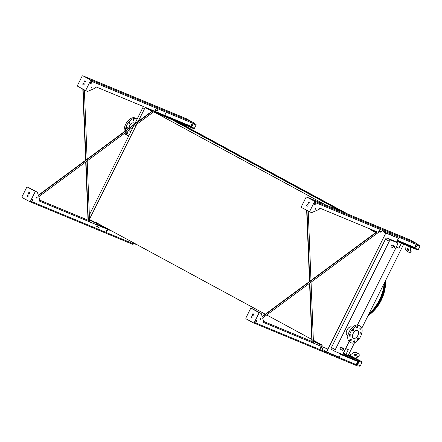 <?xml version="1.0" encoding="UTF-8"?>
<svg xmlns="http://www.w3.org/2000/svg" width="442" height="442" viewBox="0 0 442 442"><rect width="100%" height="100%" fill="white"/><g stroke="black" fill="none" stroke-linecap="round" stroke-linejoin="round"><path stroke-width="0.66" d="M89.345 214.956L133.263 126.871M134.711 123.964L142.799 107.749A1.724 0.989 -61.6 0 1 143.76 106.677M384.225 283.206A39.924 32.686 112.5 0 1 368.948 313.853M89.511 219.083L136.782 124.274M138.23 121.368L145.247 107.29M354.556 342.716L348.202 355.456L345.893 354.501L348.313 349.644L345.688 348.556M396.264 247.122L398.888 248.211L401.308 243.354L403.618 244.31L361.783 328.224M322.433 345.147L313.367 340.235M311.803 339.39L266.719 314.964M265.288 314.185L95.466 222.188M345.893 354.501L343.401 353.152M403.618 244.31L402.391 243.647M347.992 214.177L178.535 122.368M401.308 243.354L400.082 242.691M345.683 213.215L176.225 121.412M398.888 248.211L396.397 246.857M341.047 211.293L171.59 119.489M375.799 232.514L370.169 229.459A0.691 0.564 112.5 0 1 369.893 228.895L369.827 228.868M325.456 204.834L155.998 113.025M150.976 109.666L151.136 110.246M94.676 222.459L92.726 223.138M385.833 233.039L398.435 238.26L383.22 231.625L385.833 233.039L326.572 351.893L323.964 350.478M335.307 351.528L331.55 349.495A1.724 0.989 -61.6 0 1 331.5 349.467A1.724 0.989 -61.6 0 1 331.406 347.572L385.441 239.199A1.724 0.989 -61.6 0 1 387.12 238.034L393.479 240.669A1.724 0.989 -61.6 0 1 393.535 240.697A1.724 0.989 -61.6 0 1 393.584 240.73M340.815 353.827L339.174 357.119L326.572 351.893M398.435 238.26L396.435 242.271M331.406 347.572L335.263 349.661L389.291 241.288L385.441 239.199M349.158 341.6L343.451 353.053A1.724 0.989 118.4 0 1 341.765 354.219L335.406 351.583A1.724 0.989 118.4 0 1 335.356 351.556L331.5 349.467M387.12 238.034L390.977 240.122L397.336 242.757A1.724 0.989 118.4 0 1 397.386 242.785A1.724 0.989 118.4 0 1 397.48 244.68L357.44 324.986M342.307 350.268L340.379 349.224A1.077 0.619 -61.6 0 1 340.334 348.009A1.077 0.619 -61.6 0 1 341.373 347.313A1.077 0.619 -61.6 0 1 341.406 347.329L343.335 348.373C343.859 349.495 343.522 350.125 342.307 350.268A1.077 0.619 -61.6 0 1 342.263 349.053A1.077 0.619 -61.6 0 1 343.301 348.357A1.077 0.619 -61.6 0 1 343.335 348.373M393.264 248.061L391.336 247.017A1.077 0.619 -61.6 0 1 391.292 245.802A1.077 0.619 -61.6 0 1 392.33 245.106A1.077 0.619 -61.6 0 1 392.363 245.117L394.292 246.166C394.822 247.282 394.479 247.918 393.264 248.061A1.077 0.619 -61.6 0 1 393.22 246.846A1.077 0.619 -61.6 0 1 394.258 246.15A1.077 0.619 -61.6 0 1 394.292 246.166M347.937 335.555L347.246 335.18A4.658 2.663 -61.6 0 1 347.053 329.936A4.658 2.663 -61.6 0 1 351.539 326.925A4.658 2.663 -61.6 0 1 351.677 326.992L352.373 327.367M390.977 240.122A1.724 0.989 118.4 0 0 389.291 241.288M335.263 349.661A1.724 0.989 118.4 0 0 335.356 351.556M134.976 123.44L134.153 122.992A4.658 2.663 118.4 0 0 130.893 124.064A4.658 2.663 118.4 0 0 128.749 128.373M128.882 130.114A4.658 2.663 118.4 0 0 129.716 131.18L130.815 131.777M137.086 119.202A9.486 5.426 118.4 0 0 136.456 118.749L135.208 118.075A9.486 5.426 118.4 0 0 127.523 121.412A9.486 5.426 118.4 0 0 124.241 131.705M124.721 133.186A9.486 5.426 118.4 0 0 126.174 134.755L127.418 135.429A9.486 5.426 118.4 0 0 128.804 135.816M136.456 118.749A9.486 5.426 118.4 0 0 129.368 121.39A9.486 5.426 118.4 0 0 125.362 130.876M125.528 132.589A9.486 5.426 118.4 0 0 127.418 135.429M127.578 133.014A0.773 0.442 118.4 0 0 127.534 132.164A0.773 0.442 118.4 0 0 127.511 132.152A0.773 0.442 118.4 0 0 126.766 132.655A0.773 0.442 118.4 0 0 126.793 133.528A0.773 0.442 118.4 0 0 127.578 133.014M127.219 128.335A0.773 0.442 118.4 0 0 127.18 127.484A0.773 0.442 118.4 0 0 127.152 127.473A0.773 0.442 118.4 0 0 126.406 127.976A0.773 0.442 118.4 0 0 126.44 128.849A0.773 0.442 118.4 0 0 127.219 128.335M129.871 123.025A0.773 0.442 118.4 0 0 129.826 122.174A0.773 0.442 118.4 0 0 129.804 122.163A0.773 0.442 118.4 0 0 129.053 122.666A0.773 0.442 118.4 0 0 129.086 123.539A0.773 0.442 118.4 0 0 129.871 123.025M133.97 120.196A0.773 0.442 118.4 0 0 133.926 119.346A0.773 0.442 118.4 0 0 133.904 119.334A0.773 0.442 118.4 0 0 133.153 119.837A0.773 0.442 118.4 0 0 133.186 120.71A0.773 0.442 118.4 0 0 133.97 120.196M357.534 330.417A4.442 2.541 -61.6 0 1 357.672 330.483A4.442 2.541 -61.6 0 1 357.788 335.6A4.442 2.541 -61.6 0 1 353.44 338.29A4.442 2.541 -61.6 0 1 353.257 333.296A4.442 2.541 -61.6 0 1 357.534 330.417M359.981 329.323A0.773 0.442 118.4 0 0 360.727 328.82A0.773 0.442 118.4 0 0 360.694 327.947A0.773 0.442 118.4 0 0 359.937 328.417A0.773 0.442 118.4 0 0 359.959 329.312A0.773 0.442 118.4 0 0 359.981 329.323M356.832 328.019A0.773 0.442 118.4 0 0 357.578 327.516A0.773 0.442 118.4 0 0 357.545 326.644A0.773 0.442 118.4 0 0 356.788 327.113A0.773 0.442 118.4 0 0 356.804 328.008A0.773 0.442 118.4 0 0 356.832 328.019M352.733 330.848A0.773 0.442 118.4 0 0 353.478 330.345A0.773 0.442 118.4 0 0 353.445 329.472A0.773 0.442 118.4 0 0 352.688 329.942A0.773 0.442 118.4 0 0 352.705 330.837A0.773 0.442 118.4 0 0 352.733 330.848M350.081 336.158A0.773 0.442 118.4 0 0 350.832 335.655A0.773 0.442 118.4 0 0 350.799 334.782A0.773 0.442 118.4 0 0 350.036 335.251A0.773 0.442 118.4 0 0 350.058 336.147A0.773 0.442 118.4 0 0 350.081 336.158M350.44 340.837A0.773 0.442 118.4 0 0 351.186 340.334A0.773 0.442 118.4 0 0 351.152 339.462A0.773 0.442 118.4 0 0 350.396 339.931A0.773 0.442 118.4 0 0 350.418 340.826A0.773 0.442 118.4 0 0 350.44 340.837M353.589 342.141A0.773 0.442 118.4 0 0 354.335 341.638A0.773 0.442 118.4 0 0 354.307 340.765A0.773 0.442 118.4 0 0 353.545 341.241A0.773 0.442 118.4 0 0 353.567 342.13A0.773 0.442 118.4 0 0 353.589 342.141M357.688 339.312A0.773 0.442 118.4 0 0 358.434 338.81A0.773 0.442 118.4 0 0 358.407 337.937A0.773 0.442 118.4 0 0 357.644 338.406A0.773 0.442 118.4 0 0 357.666 339.301A0.773 0.442 118.4 0 0 357.688 339.312M360.335 334.003A0.773 0.442 118.4 0 0 361.086 333.5A0.773 0.442 118.4 0 0 361.053 332.627A0.773 0.442 118.4 0 0 360.291 333.097A0.773 0.442 118.4 0 0 360.313 333.992A0.773 0.442 118.4 0 0 360.335 334.003M359.782 325.909A9.486 5.426 -61.6 0 1 360.075 326.047A9.486 5.426 -61.6 0 1 360.329 336.97A9.486 5.426 -61.6 0 1 351.036 342.727A9.486 5.426 -61.6 0 1 350.65 332.053A9.486 5.426 -61.6 0 1 359.782 325.909M351.036 342.727L349.793 342.053A9.486 5.426 -61.6 0 1 349.407 331.378A9.486 5.426 -61.6 0 1 358.539 325.235A9.486 5.426 -61.6 0 1 358.832 325.373L360.075 326.047M89.113 221.641L89.781 220.298A0.691 0.564 112.5 0 1 90.582 219.95L97.052 223.453A0.691 0.564 112.5 0 1 97.24 224.337L96.964 224.895M96.362 222.834L94.969 222.111L96.362 222.834M96.77 224.812L97.058 224.238A0.431 0.354 -67.5 0 0 96.936 223.685L90.472 220.182A0.431 0.354 -67.5 0 0 89.969 220.398L89.306 221.718M136.517 244.426L136.473 244.509A0.691 0.564 112.5 0 1 135.666 244.857L135.711 244.879M106.82 230.398A0.602 0.348 -61.6 0 1 106.423 231.133M98.632 227.006A0.602 0.348 -61.6 0 1 98.235 227.74M146.258 107.715A0.431 0.354 -67.5 0 0 146.424 107.953L152.17 111.064M152.203 110.837L150.805 110.113L152.203 110.837M151.943 111.235L146.308 108.185A0.691 0.564 112.5 0 1 146.031 107.621M193.557 123.069L195.85 124.152A0.691 0.564 112.5 0 1 196.038 125.036L194.425 128.274A0.691 0.564 112.5 0 1 193.624 128.622L153.44 111.964L193.662 128.644M157.048 109.843A0.602 0.348 -61.6 0 1 156.65 110.583M165.236 113.24A0.602 0.348 -61.6 0 1 164.838 113.975M191.718 124.219A0.602 0.348 -61.6 0 1 191.32 124.953M180.325 123.114L182.386 123.964M186.867 125.821A0.862 0.492 -61.6 0 1 186.938 126.069L187.01 126.959M186.684 126.782L186.552 126.103L182.281 124.174M184.607 124.887L184.441 125.224M370.12 228.989A0.431 0.354 -67.5 0 0 370.286 229.232L376.031 232.343M376.059 232.116L374.667 231.393L376.059 232.116M417.419 244.343L419.712 245.426A0.691 0.564 112.5 0 1 419.9 246.316L418.287 249.553A0.691 0.564 112.5 0 1 417.48 249.896L396.888 241.36L417.524 249.918M380.91 231.122A0.602 0.348 -61.6 0 1 380.512 231.857M415.579 245.492A0.602 0.348 -61.6 0 1 415.182 246.233M404.187 244.387L406.242 245.244M410.723 247.1A0.862 0.492 -61.6 0 1 410.8 247.349L411.143 251.818L410.845 252.023L410.414 247.376L406.143 245.448M407.458 248.432A1.21 0.657 -124.6 0 0 407.723 249.658A1.21 0.657 -124.6 0 0 408.778 250.343M404.927 244.791L405.248 248.99L406.596 251.023L409.701 252.708L410.845 252.023M407.894 248.537A1.21 0.657 -124.6 0 0 407.281 248.498A1.21 0.657 -124.6 0 0 407.425 249.863A1.21 0.657 -124.6 0 0 408.651 250.481A1.21 0.657 -124.6 0 0 408.739 249.542A1.21 0.657 -124.6 0 0 407.894 248.537M408.469 246.166L408.303 246.503M357.771 359.678L356.379 358.959L357.771 359.678M355.699 358.385L361.755 361.666A0.691 0.564 112.5 0 1 361.948 362.55L360.335 365.788A0.691 0.564 112.5 0 1 359.528 366.136L359.573 366.153M312.969 342.915L313.638 341.572A0.691 0.564 112.5 0 1 314.444 341.224L320.914 344.732A0.691 0.564 112.5 0 1 321.102 345.616L320.826 346.174M320.223 344.114L318.826 343.39L320.223 344.114M347.683 355.246L350.611 356.827L350.804 356.445L355.059 358.368L359.197 355.611L359.142 354.119L359.219 355.954L355.302 358.661A0.862 0.492 -61.6 0 1 354.865 358.749L350.611 356.827M320.627 346.092L320.914 345.517A0.431 0.354 -67.5 0 0 320.798 344.959L314.328 341.456A0.431 0.354 -67.5 0 0 313.826 341.672L313.168 342.998M357.164 362.655A0.602 0.348 -61.6 0 1 356.766 363.39M322.494 348.279A0.602 0.348 -61.6 0 1 322.096 349.02M348.368 355.125L350.804 356.445M348.467 354.92L349.677 355.291L353.6 352.583L356.031 352.434L359.142 354.119M356.34 354.141A1.21 0.74 -4.4 0 0 355.003 354.064A1.21 0.74 -4.4 0 0 354.302 354.804A1.21 0.74 -4.4 0 0 355.561 355.451A1.21 0.74 -4.4 0 0 356.711 354.622A1.21 0.74 -4.4 0 0 356.34 354.141M356.688 354.793A1.21 0.74 -4.4 0 0 356.363 354.478A1.21 0.74 -4.4 0 0 355.164 354.362A1.21 0.74 -4.4 0 0 354.346 354.976M352.959 357.495L352.766 357.882M359.219 355.954L359.197 355.611M85.604 90.566L77.212 86.019L82.052 76.306A0.862 0.707 112.5 0 1 83.057 75.869L90.207 79.742A0.862 0.707 112.5 0 1 90.444 80.853L85.604 90.566L87.527 91.361A0.862 0.492 118.4 0 0 87.836 91.339L95.102 88.173A0.862 0.492 118.4 0 0 95.632 87.61L95.997 86.875L153.297 110.633L38.404 195.541L37.448 192.408A0.862 0.492 118.4 0 0 37.288 192.193A0.862 0.492 118.4 0 0 37.261 192.182L35.338 191.386L30.492 201.099A0.862 0.707 112.5 0 1 29.487 201.53L22.338 197.657A0.862 0.707 112.5 0 1 22.1 196.546L26.94 186.839L28.868 187.635A0.862 0.492 -61.6 0 1 28.89 187.646A0.862 0.492 -61.6 0 1 28.918 187.662M84.754 81.941A0.602 0.492 112.5 0 1 85.201 80.858M83.311 84.881A0.862 0.707 112.5 0 1 83.958 83.317M112.191 231.243L39.123 200.955L39.487 200.215A0.862 0.492 118.4 0 0 39.603 199.48L38.758 196.718L154.54 111.146L191.916 126.639L193.452 123.556A0.862 0.707 112.5 0 0 193.215 122.451L186.06 118.578A0.862 0.707 112.5 0 0 185.949 118.528M39.542 200.099L88.334 220.331L86.008 161.8M85.936 160.015L83.118 89.218M37.001 192.043A0.862 0.492 118.4 0 0 36.973 192.027L29.178 187.8A0.862 0.492 -61.6 0 1 29.205 187.817A0.862 0.492 -61.6 0 1 29.365 188.027L29.399 188.137M84.367 89.897L87.124 159.137M87.196 160.921L89.577 220.707M83.245 83.626A0.602 0.348 118.4 0 0 83.748 83.311M28.531 193.679A0.602 0.348 118.4 0 0 28.984 192.712M39.139 200.922L111.876 231.078M37.288 192.193L36.973 192.027A0.862 0.492 118.4 0 0 36.951 192.016L37.261 192.182M152.954 110.489L38.305 195.22M91.66 86.919A0.602 0.348 -61.6 0 1 91.168 87.831M91.14 82.218A0.773 0.442 -61.6 0 1 91.035 82.969A0.773 0.442 -61.6 0 1 90.466 83.466M191.883 124.136A0.646 0.37 -61.6 0 1 191.342 125.136M165.402 113.158A0.646 0.37 -61.6 0 1 164.86 114.158M157.214 109.76A0.646 0.37 -61.6 0 1 156.672 110.76M155.38 109.334A0.602 0.348 -61.6 0 1 154.888 110.246M32.73 199.375A0.773 0.442 -61.6 0 1 32.625 200.127A0.773 0.442 -61.6 0 1 32.051 200.629M97.196 226.033A0.602 0.348 -61.6 0 1 96.704 226.945M98.798 226.923A0.646 0.37 -61.6 0 1 98.257 227.923M106.986 230.315A0.646 0.37 -61.6 0 1 106.445 231.315M36.78 196.988A0.602 0.348 -61.6 0 1 36.288 197.9M133.898 243.006L133.501 243.802A0.862 0.707 112.5 0 1 132.495 244.238L29.597 201.574M91.301 87.997A0.602 0.348 118.4 0 0 91.837 86.919A0.602 0.348 118.4 0 0 91.301 87.997M90.61 83.621A0.773 0.442 118.4 0 0 91.361 83.118A0.773 0.442 118.4 0 0 91.328 82.245A0.773 0.442 118.4 0 0 91.306 82.234A0.773 0.442 118.4 0 0 90.555 82.731A0.773 0.442 118.4 0 0 90.588 83.61A0.773 0.442 118.4 0 0 90.61 83.621M191.48 125.296A0.646 0.37 118.4 0 0 192.055 124.141A0.646 0.37 118.4 0 0 191.48 125.296M164.999 114.318A0.646 0.37 118.4 0 0 165.573 113.163A0.646 0.37 118.4 0 0 164.999 114.318M156.811 110.925A0.646 0.37 118.4 0 0 157.385 109.765A0.646 0.37 118.4 0 0 156.811 110.925M155.02 110.417A0.602 0.348 118.4 0 0 155.556 109.334A0.602 0.348 118.4 0 0 155.02 110.417M32.2 200.778A0.773 0.442 118.4 0 0 32.946 200.276A0.773 0.442 118.4 0 0 32.912 199.403A0.773 0.442 118.4 0 0 32.89 199.392A0.773 0.442 118.4 0 0 32.144 199.894A0.773 0.442 118.4 0 0 32.172 200.767A0.773 0.442 118.4 0 0 32.2 200.778M96.837 227.116A0.602 0.348 118.4 0 0 97.373 226.033A0.602 0.348 118.4 0 0 96.837 227.116M98.395 228.083A0.646 0.37 118.4 0 0 98.969 226.928A0.646 0.37 118.4 0 0 98.395 228.083M106.583 231.481A0.646 0.37 118.4 0 0 107.157 230.321A0.646 0.37 118.4 0 0 106.583 231.481M36.421 198.066A0.602 0.348 118.4 0 0 36.957 196.988A0.602 0.348 118.4 0 0 36.421 198.066M39.553 200.066L88.024 220.16L85.709 162.015M85.638 160.236L82.809 89.046M85.3 81.588A0.602 0.492 -67.5 0 0 84.411 81.162A0.602 0.492 -67.5 0 0 85.3 81.588M84.14 84.389A0.862 0.707 -67.5 0 0 82.869 83.781A0.862 0.707 -67.5 0 0 84.14 84.389M88.334 220.331L88.024 220.16M28.813 194.182A0.862 0.707 112.5 0 1 29.465 192.613M27.57 196.635A0.602 0.492 112.5 0 1 28.017 195.557M28.404 193.016A0.862 0.707 -67.5 0 0 29.647 193.684A0.862 0.707 -67.5 0 0 28.404 193.016M27.244 195.812A0.602 0.492 -67.5 0 0 28.117 196.281A0.602 0.492 -67.5 0 0 27.244 195.812M35.338 191.386L26.94 186.839M309.466 211.84L314.306 202.132A0.862 0.707 112.5 0 0 314.069 201.022L306.919 197.149A0.862 0.707 112.5 0 0 305.914 197.58L301.068 207.292L311.389 212.641A0.862 0.492 118.4 0 0 311.698 212.619L318.958 209.447A0.862 0.492 118.4 0 0 319.489 208.889L319.859 208.154L377.159 231.906L262.261 316.82L261.305 313.687A0.862 0.492 118.4 0 0 261.145 313.472A0.862 0.492 118.4 0 0 261.123 313.461L259.194 312.66L254.354 322.373A0.862 0.707 112.5 0 1 253.349 322.809L246.2 318.936A0.862 0.707 112.5 0 1 245.962 317.826L250.802 308.113L252.725 308.914A0.862 0.492 -61.6 0 1 252.752 308.925A0.862 0.492 -61.6 0 1 252.774 308.941M376.811 231.763L262.161 316.494M262.996 322.196L327.953 349.125M340.555 354.351L358.898 361.998L357.357 365.081A0.862 0.707 112.5 0 1 356.351 365.512L253.459 322.853M260.863 313.317A0.862 0.492 118.4 0 0 260.835 313.301A0.862 0.492 118.4 0 0 260.808 313.29L253.034 309.08A0.862 0.492 -61.6 0 1 253.062 309.091A0.862 0.492 -61.6 0 1 253.222 309.306L253.255 309.417M315.522 208.193A0.602 0.348 -61.6 0 1 315.024 209.105M315.002 203.491A0.773 0.442 -61.6 0 1 314.897 204.243A0.773 0.442 -61.6 0 1 314.323 204.745M415.745 245.415A0.646 0.37 -61.6 0 1 415.204 246.415M381.07 231.039A0.646 0.37 -61.6 0 1 380.529 232.039M256.587 320.654A0.773 0.442 -61.6 0 1 256.482 321.406A0.773 0.442 -61.6 0 1 255.907 321.903M321.058 347.313A0.602 0.348 -61.6 0 1 320.566 348.224M357.329 362.573A0.646 0.37 -61.6 0 1 356.788 363.573M322.66 348.202A0.646 0.37 -61.6 0 1 322.119 349.197M260.642 318.262A0.602 0.348 -61.6 0 1 260.15 319.174M379.242 230.613A0.602 0.348 -61.6 0 1 378.75 231.525M263.399 321.378L312.196 341.605L309.864 283.073M309.798 281.294L306.98 210.497M308.229 211.171L310.986 280.416M311.058 282.195L313.433 341.986M307.102 204.906A0.602 0.348 118.4 0 0 307.604 204.591M252.393 314.958A0.602 0.348 118.4 0 0 252.846 313.991M397.413 240.304L415.773 247.918L417.309 244.835A0.862 0.707 112.5 0 0 417.071 243.73L409.922 239.851A0.862 0.707 112.5 0 0 409.811 239.807M309.162 202.867A0.602 0.492 -67.5 0 0 308.267 202.442A0.602 0.492 -67.5 0 0 309.162 202.867M308.002 205.663A0.862 0.707 -67.5 0 0 306.726 205.06A0.862 0.707 -67.5 0 0 308.002 205.663M263.415 321.34L311.886 341.439L309.571 283.294M309.499 281.51L306.665 210.326M378.402 232.426L262.62 317.991L263.46 320.759A0.862 0.492 118.4 0 1 263.349 321.494L262.979 322.229L327.936 349.158M340.539 354.385L358.898 361.998M315.157 209.276A0.602 0.348 -61.6 0 1 315.715 208.204A0.602 0.348 -61.6 0 1 315.157 209.276M314.472 204.895A0.773 0.442 -61.6 0 1 314.45 204.884A0.773 0.442 -61.6 0 1 314.417 204.011A0.773 0.442 -61.6 0 1 315.163 203.508A0.773 0.442 -61.6 0 1 315.19 203.519A0.773 0.442 -61.6 0 1 315.218 204.392A0.773 0.442 -61.6 0 1 314.472 204.895M415.342 246.575A0.646 0.37 -61.6 0 1 415.933 245.426A0.646 0.37 -61.6 0 1 415.342 246.575M380.667 232.199A0.646 0.37 -61.6 0 1 381.264 231.055A0.646 0.37 -61.6 0 1 380.667 232.199M378.882 231.691A0.602 0.348 -61.6 0 1 379.435 230.625A0.602 0.348 -61.6 0 1 378.882 231.691M256.056 322.058A0.773 0.442 -61.6 0 1 256.034 322.047A0.773 0.442 -61.6 0 1 256.001 321.174A0.773 0.442 -61.6 0 1 256.752 320.671A0.773 0.442 -61.6 0 1 256.774 320.682A0.773 0.442 -61.6 0 1 256.808 321.555A0.773 0.442 -61.6 0 1 256.056 322.058M320.699 348.39A0.602 0.348 -61.6 0 1 321.251 347.318A0.602 0.348 -61.6 0 1 320.699 348.39M356.926 363.738A0.646 0.37 -61.6 0 1 357.523 362.589A0.646 0.37 -61.6 0 1 356.926 363.738M322.257 349.362A0.646 0.37 -61.6 0 1 322.853 348.213A0.646 0.37 -61.6 0 1 322.257 349.362M260.283 319.345A0.602 0.348 -61.6 0 1 260.835 318.273A0.602 0.348 -61.6 0 1 260.283 319.345M308.615 203.221A0.602 0.492 112.5 0 1 309.063 202.138M307.168 206.16A0.862 0.707 112.5 0 1 307.82 204.591M312.196 341.605L311.886 341.439M252.266 314.29A0.862 0.707 -67.5 0 0 253.509 314.964A0.862 0.707 -67.5 0 0 252.266 314.29M251.106 317.091A0.602 0.492 -67.5 0 0 251.979 317.56A0.602 0.492 -67.5 0 0 251.106 317.091M259.194 312.66L250.802 308.113M252.675 315.461A0.862 0.707 112.5 0 1 253.327 313.892M251.432 317.914A0.602 0.492 112.5 0 1 251.879 316.831M385.153 281.35A40.305 32.995 112.5 0 1 368.07 315.616M368.871 314.002A39.995 32.747 -67.5 0 0 384.302 283.057M368.009 315.732A38.355 31.404 -67.5 0 0 380.545 300.378A38.355 31.404 -67.5 0 0 385.391 280.869M385.446 280.764A37.874 31.006 112.5 0 1 380.65 300.378A37.874 31.006 112.5 0 1 368.004 315.743M370.031 312.848A34.581 28.31 -67.5 0 0 370.656 312.317M368.109 315.66A35.924 29.41 -67.5 0 0 368.661 315.273A35.924 29.41 -67.5 0 0 381.087 300.383A35.924 29.41 -67.5 0 0 385.623 280.405M89.792 218.519L89.483 218.348L89.792 218.519M89.406 216.47L90.516 217.066M144.545 108.693L142.799 107.749M397.336 242.757L393.479 240.669M394.38 246.702A0.646 0.37 118.4 0 0 394.242 247.691A0.646 0.37 118.4 0 0 394.38 246.702M343.417 348.909A0.646 0.37 118.4 0 0 343.285 349.898A0.646 0.37 118.4 0 0 343.417 348.909M97.052 223.453L100.251 224.779M89.969 220.398L93.815 221.995M133.716 243.365L136.473 244.509M97.24 224.337L106.605 228.221M146.424 107.953L151.031 109.859M154.026 111.528L194.425 128.274M193.281 123.893L196.038 125.036M193.557 123.202L195.85 124.152M185.574 125.694L186.646 126.274M370.286 229.232L376.661 231.873M397.17 240.796L418.287 249.553M417.143 245.172L419.9 246.316M417.414 244.476L419.712 245.426M409.43 246.973L410.502 247.553M342.876 353.838L361.755 361.666M314.444 341.224L317.649 342.556M313.826 341.672L317.676 343.268M357.578 364.644L360.335 365.788M341.953 354.263L361.948 362.55M349.462 355.335L355.059 358.368M349.677 355.291L355.274 358.318M30.492 201.099L133.501 243.802M90.444 80.853L193.452 123.556M90.207 79.742L193.215 122.451M83.057 75.869L186.06 118.578M29.178 187.8L28.868 187.635M306.919 197.149L409.922 239.851M314.069 201.022L417.071 243.73M314.306 202.132L417.309 244.835M254.354 322.373L357.357 365.081M260.808 313.29L261.123 313.461M253.034 309.08L252.725 308.914M385.126 281.405A40.498 33.156 112.5 0 1 368.076 315.599M368.667 314.411A40.2 32.912 -67.5 0 0 384.507 282.642M368.772 315.19A35.542 29.095 -67.5 0 0 368.882 315.113A35.542 29.095 -67.5 0 0 381.175 300.383A35.542 29.095 -67.5 0 0 385.651 280.344L384.678 290.538L381.175 300.383C378.125 306.433 374.026 311.339 368.882 315.113L368.661 315.273M397.386 242.785L393.535 240.697M314.4 341.207L317.627 342.544M83.002 75.847L186.01 118.55M29.542 201.558L132.55 244.26M29.205 187.817L28.89 187.646M306.864 197.121L409.867 239.829M253.404 322.831L356.407 365.54M253.062 309.091L252.752 308.925M260.835 313.301L261.145 313.472"/></g></svg>
